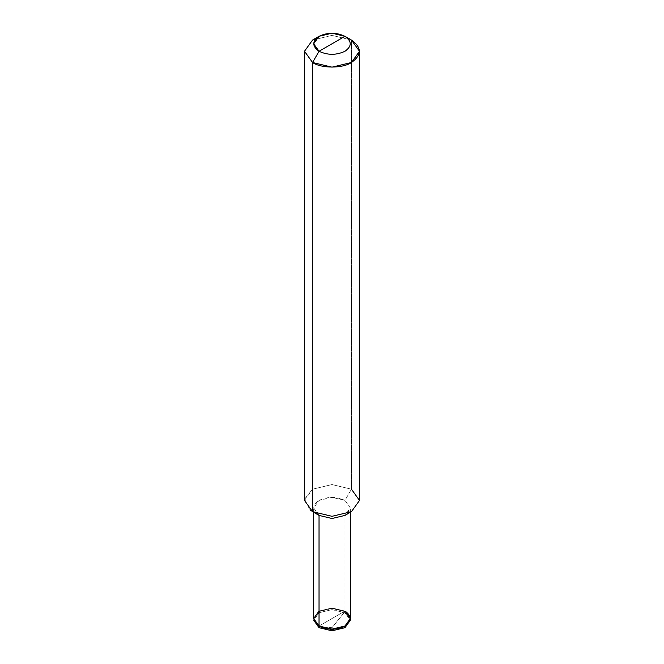 <?xml version="1.0" encoding="UTF-8"?>
<svg xmlns="http://www.w3.org/2000/svg" width="664" height="664" viewBox="0 0 664 664"><rect width="100%" height="100%" fill="white"/><g stroke="black" fill="none" stroke-linecap="round" stroke-linejoin="round"><path stroke-width="0.5" stroke-dasharray="3.32 2.49" d="M347.546 513.538L350.335 507.918L344.965 500.44L344.965 611.046L319.035 626.011L344.965 611.046L332 607.942L319.035 611.046L313.665 618.533L319.035 611.046L332 607.942L344.965 611.046L319.035 626.011L344.965 611.046L344.965 612.731L332 609.627L319.035 612.731L313.665 620.209L319.035 612.731L332 609.627L344.965 612.731L344.965 611.046L332 607.942L319.035 611.046L332 607.942L344.965 611.046L344.965 500.44L332 497.336L319.035 500.44L313.665 507.918L319.035 515.405C312.038 510.417 312.038 505.428 319.035 500.44C327.676 496.398 336.324 496.398 344.965 500.44L351.447 489.21L332 484.554L312.553 489.21L304.585 499.12L309.939 509.919M319.035 626.542L332 627.696L344.965 611.569L332 608.465L319.035 611.569L313.665 618.79L319.035 611.569L332 608.465L344.965 611.569L344.965 612.731L344.965 611.569L332 627.696L319.035 626.542M350.335 618.79L344.965 611.569L350.335 619.055M350.335 620.209L344.965 612.731L350.335 620.209M304.494 500.44L312.553 489.21L332 484.554L351.447 489.21L351.447 40.047L332 35.391L312.553 40.047L332 35.391L351.447 40.047L351.447 489.21L344.965 500.44L350.335 507.918L344.965 515.405M344.965 611.046L350.335 618.533M351.447 489.21L359.506 500.44M313.665 512.309L313.665 507.918M350.335 512.309L350.335 507.918"/><path stroke-width="1" d="M309.939 509.919L319.035 515.405L319.035 626.011L313.665 618.533L319.035 611.046L313.665 618.533L319.035 626.011L332 629.115L344.965 626.011L350.335 618.533L350.335 620.209L344.965 627.696L332 630.8L319.035 627.696L332 630.8L344.965 627.696L350.335 620.209L350.335 619.055L344.965 626.542L332 629.638L319.035 626.542L319.035 627.696L313.665 620.209L319.035 627.696L319.035 626.011L313.665 618.533L319.035 626.011L332 629.115L344.965 626.011L350.335 618.533L344.965 611.046C351.962 616.034 351.962 621.023 344.965 626.011C336.324 630.053 327.676 630.053 319.035 626.011L319.035 627.696L319.035 626.542L313.665 618.79L319.035 626.542L332 629.638L344.965 626.542L350.335 618.79M344.965 611.046C351.962 616.034 351.962 621.023 344.965 626.011C336.324 630.053 327.676 630.053 319.035 626.011L319.035 515.405L312.553 511.662L312.553 62.499L332 67.155L351.447 62.499L359.506 51.269L351.447 40.047L344.965 36.304C351.962 41.292 351.962 46.281 344.965 51.269C336.324 55.311 327.676 55.311 319.035 51.269L344.965 36.304L332 33.2L319.035 36.304L313.665 43.791L319.035 51.269L312.553 62.499L312.553 511.662L304.494 500.44L304.494 51.269L312.553 62.499L304.494 51.269L312.553 40.047L304.494 51.269M319.035 51.269C312.038 46.281 312.038 41.292 319.035 36.304C327.676 32.262 336.324 32.262 344.965 36.304L319.035 51.269C327.676 55.311 336.324 55.311 344.965 51.269C351.962 46.281 351.962 41.292 344.965 36.304L351.447 40.047C361.938 47.526 361.938 55.012 351.447 62.499C342.699 68.558 321.301 68.558 312.553 62.499L319.035 51.269M359.506 51.269L359.506 500.44L351.447 511.662L332 516.318L312.553 511.662L332 516.318L351.447 511.662L344.965 515.405L332 518.509L319.035 515.405L332 518.509L344.965 515.405L347.546 513.538M351.447 511.662L359.506 500.44L351.447 489.21M313.665 619.055L313.665 512.309M319.035 515.405L312.553 511.662M312.553 40.047L319.035 36.304M350.335 618.533L350.335 512.309M351.447 40.047L344.965 36.304"/></g></svg>
